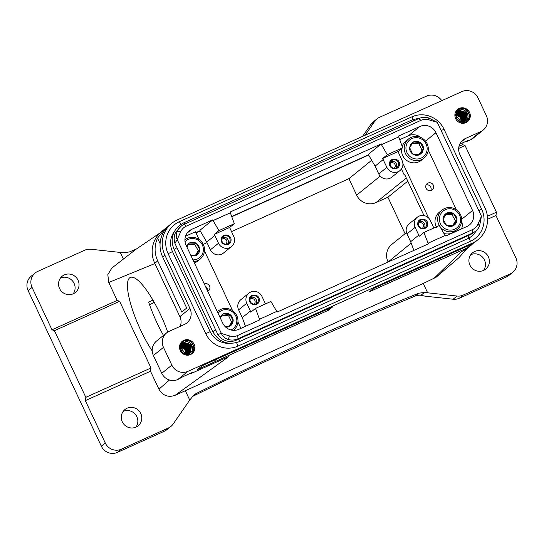 <?xml version="1.0" encoding="UTF-8"?>
<svg xmlns="http://www.w3.org/2000/svg" width="544" height="544" viewBox="0 0 544 544"><rect width="100%" height="100%" fill="white"/><g stroke="black" fill="none" stroke-linecap="round" stroke-linejoin="round"><path stroke-width="0.82" d="M458.66 109.276L458.823 108.698L459.51 110.337L458.66 109.276M466.154 120.421L466.371 112.662L459.014 110.731C452.057 113.696 458.028 125.215 464.807 121.441C471.934 118.34 466.12 106.692 459.51 110.337L459.442 110.378M457.293 109.711L458.572 108.984M458.823 108.698C461.618 107.501 464.27 107.807 466.779 109.623L469.921 115.668L467.296 121.849M467.092 109.378A7.874 7.609 51.1 0 0 457.64 109.412A7.874 7.609 51.1 0 0 458.096 121.693A7.874 7.609 51.1 0 0 467.541 121.659A7.874 7.609 51.1 0 0 467.092 109.378M184.328 324.496A12.301 11.893 51.1 0 0 186.83 322.952A12.301 11.893 51.1 0 0 189.965 308.482L164.866 255.15A27.071 26.16 51.1 0 1 171.748 223.319A27.071 26.16 51.1 0 1 177.262 219.932L461.87 91.616A12.301 11.893 51.1 0 1 477.965 97.832L486.329 115.607A12.301 11.893 51.1 0 1 483.201 130.077A12.301 11.893 51.1 0 1 480.692 131.621L465.487 138.475A12.301 11.893 51.1 0 0 462.978 140.012A12.301 11.893 51.1 0 0 459.85 154.482L484.949 207.815A27.071 26.16 51.1 0 1 478.06 239.646A27.071 26.16 51.1 0 1 472.552 243.039L187.938 371.348A12.301 11.893 51.1 0 1 171.85 365.14L163.486 347.358A12.301 11.893 51.1 0 1 166.614 332.894A12.301 11.893 51.1 0 1 169.116 331.35L184.328 324.496M182.723 353.593A7.874 7.609 51.1 0 0 192.168 353.559A7.874 7.609 51.1 0 0 191.719 341.272A7.874 7.609 51.1 0 0 182.274 341.306A7.874 7.609 51.1 0 0 182.723 353.593M174.359 231.513A19.931 19.264 51.1 0 0 172.496 251.62L210.14 331.622L205.768 333.683L168.123 253.681A24.609 23.78 51.1 0 1 179.391 221.666L411.862 116.858A24.609 23.78 51.1 0 1 444.047 129.288L481.692 209.284A24.609 23.78 51.1 0 1 470.417 241.305L237.952 346.106L236.592 342.666M205.768 333.683A24.609 23.78 51.1 0 0 237.952 346.106M181.866 341.659L183.07 340.986M183.321 340.7L183.94 342.38L183.158 341.278L183.321 340.7C186.109 339.504 188.761 339.81 191.277 341.625L194.412 347.623L191.862 353.79M224.856 326.312L229.248 326.74L233.172 321.089L231.696 322.279L228.602 326.686M231.696 322.279L228.677 315.867L221.734 315.105M190.781 255.258L196.282 255.381L199.73 249.41L196.207 243.243L194.732 244.433L198.254 250.6L195.459 255.374M194.732 244.433L188.51 244.297M453.451 213.466C451.126 212.153 448.807 212.092 446.488 213.275C444.264 214.608 443.122 216.6 443.047 219.246L443.918 222.632L446.563 225.413C448.895 226.726 451.214 226.787 453.526 225.604C455.75 224.264 456.899 222.278 456.967 219.633L456.096 216.247L453.451 213.466L446.488 213.275L443.047 219.246L446.563 225.413L453.526 225.604L456.967 219.633L453.451 213.466L451.976 214.656L455.491 220.823L452.703 225.597M451.976 214.656L445.754 214.52M423.484 149.083C423.599 146.445 422.593 144.31 420.464 142.671C418.248 141.175 415.936 140.923 413.528 141.909L410.89 144.051L409.605 147.567C409.496 150.212 410.502 152.347 412.624 153.986C414.841 155.475 417.16 155.734 419.567 154.741L422.198 152.599L423.484 149.083L420.464 142.671L413.528 141.909L409.605 147.567L412.624 153.986L419.567 154.741L423.484 149.083L422.008 150.28L418.921 154.686M422.008 150.28L418.989 143.868L412.053 143.106M225.896 327.318L229.248 326.74L231.887 324.605L233.172 321.089L230.153 314.67L228.677 315.867M233.172 321.089C233.281 318.444 232.274 316.309 230.153 314.67L223.21 313.915L220.327 318.043M191.114 255.966L196.282 255.381C198.506 254.041 199.655 252.056 199.73 249.41L198.852 246.024L196.207 243.243L189.251 243.052L186.918 247.051M199.73 249.41L198.254 250.6M456.967 219.633L455.491 220.823M420.464 142.671L418.989 143.868M230.153 314.67C227.929 313.181 225.617 312.922 223.21 313.915L219.912 317.172M196.207 243.243C193.882 241.93 191.563 241.869 189.251 243.052L186.449 246.058M231.057 330.004A10.826 10.465 51.1 0 0 232.41 311.855A10.826 10.465 51.1 0 0 218.062 313.235M192.964 259.903A10.826 10.465 51.1 0 0 197.914 258.726A10.826 10.465 51.1 0 0 202.048 244.351A10.826 10.465 51.1 0 0 187.626 239.7A10.826 10.465 51.1 0 0 185.028 241.652M190.645 352.424L190.869 344.665L183.512 342.734C176.555 345.698 182.526 357.218 189.305 353.444C196.432 350.343 190.618 338.694 184.008 342.339L183.94 342.38M444.863 209.923A10.826 10.465 51.1 0 0 440.728 224.305A10.826 10.465 51.1 0 0 455.151 228.956A10.826 10.465 51.1 0 0 459.286 214.574A10.826 10.465 51.1 0 0 444.863 209.923M422.729 139.856A10.826 10.465 51.1 0 0 407.925 141.814A10.826 10.465 51.1 0 0 410.36 156.794A10.826 10.465 51.1 0 0 425.163 154.843A10.826 10.465 51.1 0 0 422.729 139.856M233.668 330.133L233.41 330.344A12.301 11.893 51.1 0 0 233.668 330.133A12.301 11.893 51.1 0 0 232.961 310.944A12.301 11.893 51.1 0 0 218.198 310.998A12.301 11.893 51.1 0 0 217.362 311.746M193.746 261.562A12.301 11.893 51.1 0 0 198.315 260.263A12.301 11.893 51.1 0 0 200.206 259.026A12.301 11.893 51.1 0 0 202.416 242.923A12.301 11.893 51.1 0 0 186.626 238.646A12.301 11.893 51.1 0 0 184.919 239.741M466.052 141.297L466.262 141.732L467.738 140.536L459.768 144.126M461.91 143.167L462.611 144.663L465.072 145.554L496.441 212.221L487.383 216.308M465.072 145.554L458.68 148.437M455.559 230.486A12.301 11.893 51.1 0 0 457.443 229.248A12.301 11.893 51.1 0 0 459.653 213.146A12.301 11.893 51.1 0 0 443.87 208.869A12.301 11.893 51.1 0 0 441.98 210.106A12.301 11.893 51.1 0 0 439.77 226.209A12.301 11.893 51.1 0 0 455.559 230.486M409.224 158.188A12.301 11.893 51.1 0 0 423.987 158.134A12.301 11.893 51.1 0 0 423.28 138.944A12.301 11.893 51.1 0 0 408.517 138.999A12.301 11.893 51.1 0 0 409.224 158.188M194.412 262.976A12.301 11.893 51.1 0 0 195.656 262.412A12.301 11.893 51.1 0 0 197.547 261.174L200.206 259.026M496.441 212.221L495.944 215.499L515.882 257.863A12.301 11.893 -128.9 0 1 512.747 272.326L508.81 275.509A12.301 11.893 -128.9 0 1 506.308 277.052L459.252 298.268A12.301 11.893 -128.9 0 1 453.118 299.227L425.054 296.16L420.736 295.236M441.762 100.681A12.301 11.893 -128.9 0 0 426.591 96.091L379.528 117.307A12.301 11.893 -128.9 0 0 377.026 118.85A12.301 11.893 -128.9 0 0 374.796 121.244L370.858 124.426L362.569 136.388M370.858 124.426A12.301 11.893 -128.9 0 1 373.089 122.033L377.026 118.85M470.818 254.667A10.458 10.105 -128.9 0 1 484.446 259.971A10.458 10.105 -128.9 0 1 483.541 270.422M420.736 295.242A12.301 11.893 51.1 0 0 415.215 296.065A3691.319 3567.205 51.1 0 0 192.501 396.467A12.301 11.893 51.1 0 0 192.25 396.596M462.611 144.663L459.007 146.295M495.944 215.499L487.574 219.273M512.747 272.326A12.301 11.893 -128.9 0 1 510.245 273.87L463.189 295.086A12.301 11.893 -128.9 0 1 457.055 296.045L424.449 292.454L418.751 293.202C344.155 323.381 269.912 356.85 196.037 393.611L193.875 395.005L189.747 400.092L185.341 390.721L175.025 395.372C168.116 397.684 162.751 395.617 158.93 389.157L150.504 371.239L151.001 367.962L85.823 397.351L85.326 400.629L150.504 371.239M488.383 256.788A10.458 10.105 51.1 0 0 472.573 252.817A10.458 10.105 51.1 0 0 469.914 265.118A10.458 10.105 51.1 0 0 485.724 269.09A10.458 10.105 51.1 0 0 488.383 256.788M466.262 141.732L470.608 139.774A12.301 11.893 51.1 0 0 473.11 138.23L483.201 130.077M166.614 332.894L156.522 341.047A12.301 11.893 51.1 0 0 153.394 355.511L161.758 373.293A12.301 11.893 51.1 0 0 177.854 379.501L183.131 376.598L192.909 372.191L191.434 373.381L228.908 356.483L175.025 395.372M443.904 233.43A12.301 11.893 51.1 0 0 452.9 232.635A12.301 11.893 51.1 0 0 454.791 231.397L457.443 229.248M441.98 210.106L439.321 212.255A12.301 11.893 51.1 0 0 436.281 226.909M401.656 148.614A12.301 11.893 51.1 0 0 406.565 160.337A12.301 11.893 51.1 0 0 421.328 160.283L423.987 158.134M408.517 138.999L405.858 141.141A12.301 11.893 51.1 0 0 402.193 146.377M210.14 331.622A19.931 19.264 51.1 0 0 229.323 343.339M374.796 121.244L365.085 135.252M51.993 329.793L117.171 300.41L119.626 301.294L54.448 330.684L51.993 329.793L32.055 287.429A12.301 11.893 -128.9 0 1 35.19 272.966A12.301 11.893 -128.9 0 1 37.692 271.422L84.748 250.206A12.301 11.893 -128.9 0 1 90.882 249.247L123.556 252.79L129.37 251.94L136.313 249.064M157.726 260.916A27.071 26.16 -128.9 0 1 157.542 238.143L164.737 228.99L161.663 231.472A27.071 26.16 51.1 0 0 154.775 263.303L157.726 260.916L181.778 312.032L186.701 308.054L162.649 256.938L164.866 255.15M160.079 243.535L157.542 238.143M164.737 228.99L167.273 227.181M171.748 223.319L169.538 225.114A27.071 26.16 51.1 0 0 162.649 256.938M189.747 400.092L173.142 424.048A12.301 11.893 -128.9 0 1 170.911 426.442L166.974 429.624A12.301 11.893 -128.9 0 1 164.472 431.168L117.409 452.384A12.301 11.893 -128.9 0 1 101.32 446.168L28.118 290.612A12.301 11.893 -128.9 0 1 31.253 276.141L35.19 272.966M123.196 411.386A10.458 10.105 -128.9 0 1 136.83 416.69A10.458 10.105 -128.9 0 1 135.925 427.142M60.459 278.052A10.458 10.105 -128.9 0 1 74.086 283.356A10.458 10.105 -128.9 0 1 73.182 293.808M467.269 248.35L458.844 257.781L436.07 277.27L423.246 283.465L427.659 292.835M478.06 239.646L475.85 241.434A27.071 26.16 51.1 0 1 470.336 244.827L373.442 288.51L369.41 291.768A2460.879 155.224 -25.2 0 1 465.616 248.642L471.05 245.31L473.314 243.236M328.569 310.182L332.595 306.925L202.239 365.697L197.316 369.675L215.567 361.447A2460.879 155.224 -25.2 0 1 328.569 310.182L328.012 308.992M215.567 361.447L214.887 359.992M433.561 278.814L461.38 251.675L462.461 251.192A27.071 26.16 51.1 0 0 467.976 247.799L471.05 245.31M221.762 239.414A3.074 2.972 -128.9 0 1 226.902 241.883A3.074 2.972 -128.9 0 1 225.61 244.174M390.136 163.499A3.074 2.972 -128.9 0 1 395.284 165.974A3.074 2.972 -128.9 0 1 393.992 168.266M249.995 299.411A3.074 2.972 -128.9 0 1 255.136 301.886A3.074 2.972 -128.9 0 1 253.844 304.178M418.37 223.502A3.074 2.972 -128.9 0 1 423.518 225.971A3.074 2.972 -128.9 0 1 422.226 228.269M423.246 283.465A2460.879 155.224 154.8 0 0 185.341 390.721M170.911 426.442A12.301 11.893 -128.9 0 1 168.409 427.985L121.346 449.201A12.301 11.893 -128.9 0 1 105.257 442.986L85.326 400.629M122.298 421.838A10.458 10.105 51.1 0 0 138.108 425.809A10.458 10.105 51.1 0 0 140.767 413.508A10.458 10.105 51.1 0 0 124.957 409.537A10.458 10.105 51.1 0 0 122.298 421.838M120.278 252.457L123.318 258.91M59.554 288.504A10.458 10.105 51.1 0 0 75.364 292.475A10.458 10.105 51.1 0 0 78.023 280.174A10.458 10.105 51.1 0 0 62.213 276.202A10.458 10.105 51.1 0 0 59.554 288.504M191.223 372.946L191.434 373.381M180.234 326.339A12.301 11.893 51.1 0 0 179.874 316.635L189.965 308.482M154.775 263.303L179.874 316.635M54.448 330.684L85.823 397.351M227.65 243.909A4.304 4.162 51.1 0 0 222.455 237.476M396.025 167.994A4.304 4.162 51.1 0 0 390.83 161.568M255.884 303.906A4.304 4.162 51.1 0 0 250.689 297.48M424.259 227.997A4.304 4.162 51.1 0 0 419.064 221.564M117.171 300.41L108.739 282.492L107.821 274.632L111.867 268.022L136.02 249.274L160.004 232.934M119.626 301.294L151.001 367.962M154.89 263.548L108.739 282.492M169.51 380.011L158.93 389.157M230.173 240.319A4.304 4.162 -128.9 0 1 224.08 243.692A4.304 4.162 -128.9 0 1 223.258 236.606A4.304 4.162 -128.9 0 1 230.173 240.319M398.555 164.404A4.304 4.162 -128.9 0 1 392.455 167.783A4.304 4.162 -128.9 0 1 391.632 160.698A4.304 4.162 -128.9 0 1 398.555 164.404M258.407 300.315A4.304 4.162 -128.9 0 1 252.314 303.695A4.304 4.162 -128.9 0 1 251.491 296.609A4.304 4.162 -128.9 0 1 258.407 300.315M426.788 224.407A4.304 4.162 -128.9 0 1 420.689 227.78A4.304 4.162 -128.9 0 1 419.866 220.694A4.304 4.162 -128.9 0 1 426.788 224.407M152.225 351.002A49.218 12.267 65.7 0 1 131.09 305.34A49.218 12.267 65.7 0 1 130.342 277.433A49.218 12.267 65.7 0 1 136.932 279.487A49.218 12.267 65.7 0 1 167.715 332.105M221.17 239.414C220.544 245.786 231.023 246.684 231.044 240.258C231.676 233.886 221.197 232.988 221.17 239.414M389.552 163.506C388.919 169.878 399.398 170.775 399.425 164.349C400.051 157.978 389.572 157.08 389.552 163.506M249.404 299.418C248.778 305.789 259.257 306.687 259.277 300.261C259.91 293.889 249.431 292.992 249.404 299.418M417.785 223.502C417.153 229.874 427.632 230.772 427.659 224.346C428.284 217.974 417.806 217.076 417.785 223.502M176.487 246.663L217.818 334.465C220.048 337.831 223.094 340.014 226.964 341.02C230.187 341.775 233.281 341.503 236.246 340.197L237.959 338.817L472.6 233.029A14.763 14.266 51.1 0 0 475.606 231.18A14.763 14.266 51.1 0 0 479.55 226.052L481.447 216.294L477.986 224.033L479.55 226.052M216.199 331.065L215.934 330.664M176.63 247.126L174.882 243.216C173.713 239.36 173.992 235.668 175.726 232.132L181.098 226.222A14.763 14.266 -128.9 0 1 184.103 224.373L418.744 118.585A14.763 14.266 51.1 0 1 428.679 117.953L437.213 122.298L428.958 119.843A11.92 11.526 51.1 0 0 420.94 120.353L418.744 118.585M475.606 231.18L470.886 234.41L236.246 340.197M163.486 335.417A49.218 12.267 65.7 0 1 148.662 302.056L152.959 300.125M234.328 223.679L230.343 212.813L213.078 220.599L218.926 230.622L214.22 234.423L229.629 227.474L234.328 223.679L218.926 230.622M214.846 235.484L218.504 243.263A8.616 8.323 51.1 0 0 231.52 246.534L223.4 253.096A8.616 8.323 -128.9 0 1 210.385 249.825L206.727 242.053L214.846 235.484L214.22 234.423M231.52 246.534A8.616 8.323 51.1 0 0 233.716 236.409L229.629 227.474M398.004 151.565L402.091 160.5A8.616 8.323 -128.9 0 1 399.901 170.626A8.616 8.323 -128.9 0 1 386.879 167.355L382.602 158.508L398.004 151.565L402.703 147.764L387.301 154.714L381.46 144.684L398.718 136.904L402.703 147.764M399.901 170.626L391.775 177.188A8.616 8.323 -128.9 0 1 378.76 173.917L375.102 166.138L383.221 159.576M387.301 154.714L382.602 158.508M242.277 317.608L250.396 311.046L246.738 303.266L238.619 309.828L242.277 317.608L245.473 326.318M238.619 309.828A8.616 8.323 -128.9 0 1 240.808 299.703L248.928 293.141A8.616 8.323 -128.9 0 1 261.95 296.412L265.479 303.912M246.738 303.266A8.616 8.323 -128.9 0 1 248.928 293.141M276.733 311.42L270.926 301.458L255.524 308.4L250.825 312.202L250.396 311.046M445.114 235.504L439.307 225.542L423.898 232.492L428.359 243.868L277.365 311.943L276.991 311.304L259.508 319.267L255.524 308.4M413.855 250.41L410.652 241.692L418.778 235.13L415.113 227.351A8.616 8.323 -128.9 0 1 417.309 217.226A8.616 8.323 -128.9 0 1 430.324 220.497L433.854 228.004M410.652 241.692L406.994 233.913A8.616 8.323 -128.9 0 1 409.183 223.788L417.309 217.226M418.778 235.13L419.2 236.286L423.898 232.492M207.346 290.462A4.06 3.924 51.1 0 0 205.367 286.26M207.733 291.278A4.06 3.924 51.1 0 0 208.27 284.458A4.06 3.924 51.1 0 0 204.279 283.948M180.683 231.778L177.154 231.35C175.93 234.736 175.95 237.456 177.222 239.51L180.683 231.778A11.92 11.526 -128.9 0 1 186.293 226.141L420.94 120.353M177.154 231.35A14.763 14.266 -128.9 0 1 181.098 226.222M217.818 334.465L221.34 333.363L177.262 239.693L174.882 243.216M228.024 339.449A14.763 14.266 51.1 0 0 237.959 338.817L237.735 335.451A11.92 11.526 -128.9 0 1 229.711 335.968L221.456 333.513C222.387 336.131 224.577 338.11 228.024 339.449L229.711 335.968M477.986 224.033A11.92 11.526 51.1 0 1 472.376 229.67L237.735 335.451M437.213 122.298A14.763 14.266 51.1 0 1 437.328 122.441L481.406 216.118A14.763 14.266 -128.9 0 1 481.447 216.294M428.108 243.175L445.373 235.389L445.74 236.028L466.929 226.481A12.301 11.893 -128.9 0 0 469.431 224.937A12.301 11.893 -128.9 0 0 472.559 210.474L461.74 219.218M206.727 242.053L199.886 230.316L212.928 219.776L191.746 229.33A12.301 11.893 -128.9 0 0 189.244 230.867A12.301 11.893 -128.9 0 0 186.109 245.337L222.714 323.116A12.301 11.893 -128.9 0 0 238.802 329.331L259.984 319.777L259.733 319.083M212.928 219.776L213.302 220.415L230.343 212.813M381.46 144.684L398.718 136.904M149.546 304.674L152.177 303.491A14.763 14.266 51.1 0 0 154.231 302.342M405.076 233.702L387.906 197.214L407.796 181.138M371.688 160.29L348.908 178.697L356.646 195.14A14.763 14.266 51.1 0 0 375.952 202.599L406.341 178.044M195.99 232.873L200.253 230.948M231.778 216.736L368.628 155.04M203.245 244.372L207.012 242.672M231.472 231.642L348.908 178.697M230.561 212.636L230.309 211.942L381.303 143.868L381.677 144.507M381.303 143.868L368.261 154.408L375.102 166.138M472.559 210.474L435.962 132.695A12.301 11.893 -128.9 0 0 419.866 126.48L398.684 136.027L398.942 136.721M399.731 139.665L408.374 135.769A12.301 11.893 -128.9 0 1 421.083 137.612M456.375 209.787L428.257 150.035M430.787 190.645A4.06 3.924 51.1 0 0 426.142 184.899M427.414 189.924A4.06 3.924 51.1 0 0 432.283 189.904A4.06 3.924 51.1 0 0 432.052 183.573A4.06 3.924 51.1 0 0 427.183 183.586A4.06 3.924 51.1 0 0 427.414 189.924M461.7 221.381A12.301 11.893 -128.9 0 1 461.652 228.861M185.531 236.232L195.459 231.758L199.138 239.564M204.483 250.927L232.601 310.678M237.946 322.034L240.924 328.372M388.11 262.011L411.169 243.1M406.484 232.56L391.768 244.446A14.763 14.266 51.1 0 0 388.015 261.807M387.906 197.214L375.952 202.599M423.266 215.465L423.572 214.669L404.75 174.672L404.26 175.073L404.818 174.814M401.411 169.014L404.26 175.073M368.506 154.822L231.696 216.505M200.131 230.738L195.881 232.648M402.873 163.241L428.706 218.137M435.642 225.345L435.744 225.685A11.58 11.193 -128.9 0 0 435.955 226.263L436.451 227.338M408.163 161.357L407.13 160.772A11.58 11.193 -128.9 0 1 406.62 160.419L405.688 159.678A11.58 11.193 -128.9 0 1 405.232 159.256L404.416 158.372A11.58 11.193 -128.9 0 1 404.036 157.889L403.362 156.896A11.58 11.193 -128.9 0 1 403.056 156.359L402.546 155.278A11.58 11.193 -128.9 0 1 402.322 154.7L402.186 154.272M456.586 113.166L462.713 115.274L463.576 121.829M456.606 113.132L462.76 115.233L463.61 121.815M456.783 112.826L463.257 114.832L463.957 121.72M456.763 112.86L463.202 114.872L463.916 121.727M456.43 113.492L462.223 115.675L463.223 121.904M456.443 113.458L462.271 115.627L463.257 121.897M456.96 112.567L463.692 114.478L464.25 121.611M456.98 112.533L463.746 114.437L464.284 121.598M457.178 112.282L464.188 114.077L464.576 121.475M457.198 112.254L464.243 114.036L464.61 121.462M457.538 111.921L464.766 113.689L464.93 121.298L464.732 113.744L457.45 111.969M457.783 111.656L465.344 113.397L465.263 121.108M458.034 111.54L465.304 113.451L465.229 121.128M458.272 111.255L465.882 113.057L465.657 120.822M458.531 111.146L465.861 113.138L465.582 120.89L466.487 113.016L459.014 110.82C452.152 113.744 458.062 125.127 464.76 121.394L464.726 113.812L457.286 112.146M459.02 110.745L466.351 112.744L466.079 120.489M454.893 115.804L458.803 109.541M459.156 109.208C467.031 104.917 473.865 118.735 465.426 122.352L458.864 122.21M457.96 111.404L458.952 110.779M459.51 110.35L467.106 112.73L465.909 120.734M459.048 108.99C467.187 104.55 474.259 118.83 465.535 122.57L462.679 123.304M455.382 112.533L458.68 109.324M181.696 344.257L188.734 346.038L189.108 353.464M181.948 343.971L189.264 345.692L189.428 353.301M182.043 343.944L189.224 345.746L189.4 353.321M456.164 114.192L461.237 116.47L462.468 121.999M456.171 114.158L461.292 116.43L462.502 121.992M180.785 345.834L186.225 348.072L187.347 353.967M180.798 345.8L186.279 348.031L187.388 353.96M181.458 344.57L188.19 346.48L188.748 353.614M456.069 114.539L460.802 116.831L462.101 122.006M456.062 114.58L460.748 116.872L462.06 122.006M180.669 346.161L185.79 348.432L187 353.994M180.662 346.195L185.735 348.473L186.959 354.001M181.084 345.168L187.211 347.276L188.074 353.831M181.261 344.862L187.7 346.875L188.414 353.729M182.532 343.543L189.802 345.454L189.727 353.131M182.281 343.658L189.842 345.399L189.761 353.11M181.281 344.828L187.748 346.834L188.448 353.722M181.478 344.536L188.244 346.44L188.782 353.6M455.988 114.954L460.306 117.225L461.679 121.992M455.981 114.995L460.258 117.266L461.632 121.985M180.567 346.542L185.293 348.833L186.599 354.008M180.56 346.582L185.246 348.874L186.558 354.008M456.287 113.832L461.727 116.069L462.849 121.965M456.3 113.798L461.781 116.028L462.89 121.958M183.022 343.148L190.359 345.141L190.08 352.893L190.985 345.018L183.512 342.822C176.65 345.746 182.56 357.129 189.258 353.396L189.224 345.814L181.784 344.148M182.77 343.257L190.38 345.059L190.155 352.825M180.941 345.46L186.769 347.63L187.755 353.899M180.921 345.494L186.721 347.677L187.721 353.906M455.94 115.396L461.224 121.944M455.933 115.444L461.176 121.938M180.486 346.956L184.804 349.228L186.177 353.994M180.479 346.997L184.756 349.268L186.13 353.988M183.518 342.747L190.849 344.746L190.577 352.492M231.078 324.074A24.609 6.127 -143.9 0 0 231.887 324.605M197.989 246.493A24.609 1.197 151.6 0 0 198.852 246.024M181.098 345.134L187.258 347.235L188.108 353.818M179.588 346.052L183.301 341.544M182.458 343.407L183.45 342.781M183.654 341.21C191.522 336.92 198.363 350.737 189.917 354.355L185.62 354.974M455.226 216.716A24.609 1.197 151.6 0 0 456.096 216.247M421.389 152.075A24.609 6.127 -143.9 0 0 422.198 152.599M180.438 347.398L185.722 353.947M180.431 347.446L185.674 353.94M181.676 344.284L188.686 346.079L189.074 353.478M180.241 343.89L183.178 341.326M184.008 342.353L191.604 344.733L190.407 352.736M183.539 340.993C191.685 336.552 198.757 350.832 190.033 354.572L188.367 355.15M463.189 295.086L459.252 298.268M457.055 296.045L453.118 299.227M510.245 273.87L506.308 277.052M470.608 139.774L480.692 131.621M161.758 373.293L171.85 365.14M153.394 355.511L163.486 347.358M460.952 142.14L465.487 138.475M411.862 116.858L413.263 119.381M179.391 221.666L180.894 224.366M470.417 241.305L469.125 238.02M478.781 210.528L481.692 209.284M444.047 129.288L441.136 130.533M168.123 253.681L172.496 251.62M415.215 296.065L418.751 293.202M192.501 396.467L196.037 393.611M424.449 292.454L420.968 295.263M470.336 244.827L472.552 243.039M177.854 379.501L187.938 371.348M462.461 251.192L465.616 248.642M168.409 427.985L164.472 431.168M121.346 449.201L117.409 452.384M105.257 442.986L101.32 446.168M32.055 287.429L28.118 290.612M468.316 238.394A3.325 0.83 -114.3 0 0 468.37 238.381A3.325 0.83 -114.3 0 0 468.418 238.354A3.325 0.83 -114.3 0 0 468.044 235.695M477.986 228.704L472.525 235.824L468.37 238.381L239.163 341.72A3.325 0.83 -114.3 0 0 239.21 341.693A3.325 0.83 -114.3 0 0 238.836 339.034M239.163 341.72C227.78 345.528 218.974 342.156 212.745 331.595L174.053 249.37L176.936 247.778M212.745 331.595L215.628 330.004M412.576 119.687A3.325 0.83 65.7 0 1 412.624 119.66A3.325 0.83 65.7 0 1 413.896 120.775M183.369 223.02A3.325 0.83 65.7 0 1 183.416 222.992A3.325 0.83 65.7 0 1 184.681 224.108M470.886 234.41L472.6 233.029L472.376 229.67M386.879 167.355L378.76 173.917M218.504 243.263L210.385 249.825M415.113 227.351L406.994 233.913M186.293 226.141L184.103 224.373M428.958 119.843L428.679 117.953M152.177 303.491L154.034 301.988M356.646 195.14L380.215 176.1M191.746 229.33L187.211 232.995M419.866 126.48L408.374 135.769M435.962 132.695L425.524 141.127M463.502 121.842L462.672 115.294L456.545 113.24M463.835 121.754L463.168 114.893L456.715 112.941M463.155 121.917L462.182 115.695L456.396 113.553M464.154 121.645L463.658 114.498L456.892 112.662M464.467 121.523L464.148 114.097L457.082 112.397M465.045 121.237L465.317 113.54L458.034 111.615L457.504 111.908M465.317 121.074L465.909 113.274L458.524 111.221L457.735 111.69M464.76 121.394C471.791 118.327 466.024 106.821 459.51 110.425M462.407 121.999L461.203 116.498L456.144 114.254M187.286 353.974L186.191 348.099L180.758 345.896M462.006 122.006L460.714 116.899L456.049 114.634M186.905 354.001L185.701 348.5L180.642 346.256M189.543 353.24L189.815 345.542L182.526 343.618L182.002 343.91M188.652 353.648L188.149 346.501L181.39 344.665M461.577 121.985L460.224 117.293L455.974 115.049M186.504 354.008L185.212 348.901L180.547 346.637M462.788 121.972L461.693 116.096L456.26 113.893M189.815 353.076L190.4 345.277L183.022 343.223L182.233 343.692M187.653 353.92L186.68 347.698L180.894 345.556M461.128 121.924L455.933 115.498M186.075 353.988L184.722 349.296L180.472 347.052M188 353.845L187.17 347.296L181.043 345.243M188.333 353.756L187.66 346.895L181.213 344.944M185.626 353.926L180.431 347.5M188.958 353.525L188.639 346.1L181.58 344.4M189.258 353.396C196.289 350.329 190.522 338.817 184.008 342.428M217.335 311.692L218.198 310.998M174.053 249.37C170.354 240.101 172.088 232.166 179.262 225.549L183.416 222.992L412.624 119.66L420.437 117.953"/></g></svg>
